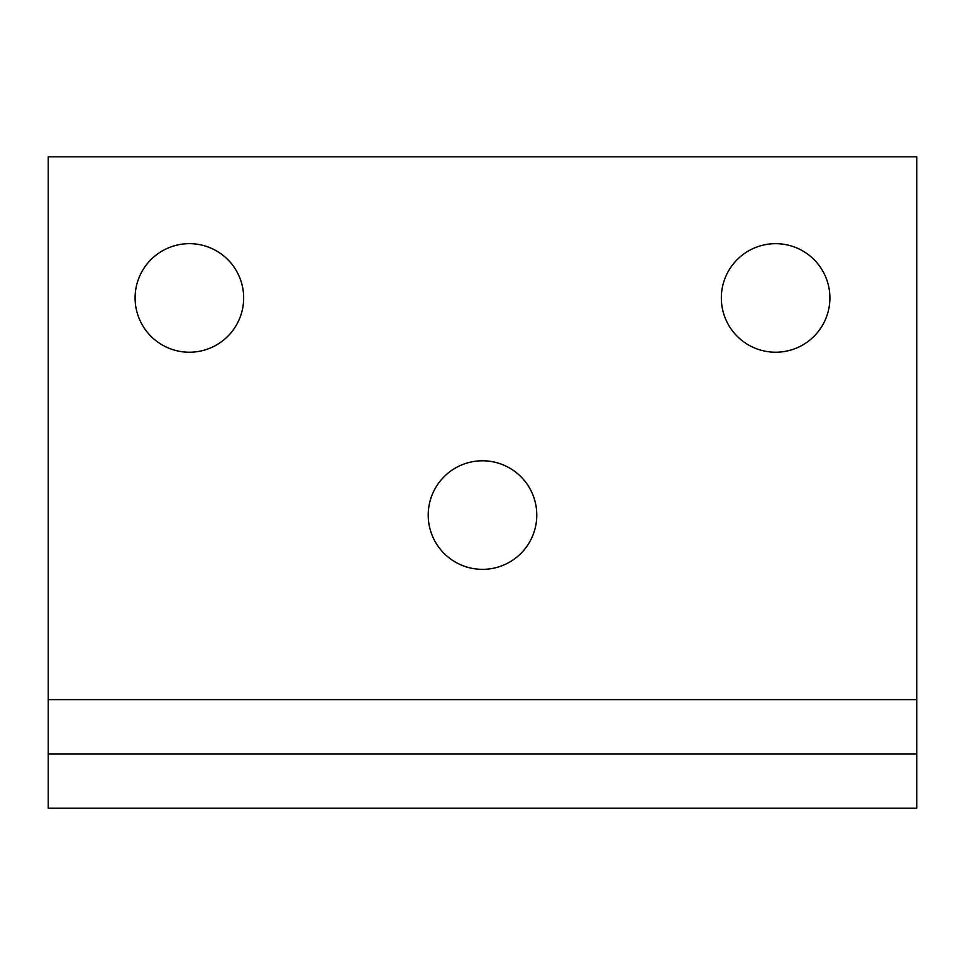 <?xml version="1.0" encoding="UTF-8"?>
<svg xmlns="http://www.w3.org/2000/svg" width="965" height="965" viewBox="0 0 965 965"><rect width="100%" height="100%" fill="white"/><g stroke="black" fill="none" stroke-linecap="round" stroke-linejoin="round"><path stroke-width="1.45" d="M48.25 753.906L916.75 753.906L916.75 808.188L48.25 808.188L48.25 156.812L916.75 156.812L916.75 753.906M775.619 243.663A54.281 54.281 0 0 0 721.337 297.944A54.281 54.281 0 0 0 775.619 352.225A54.281 54.281 0 0 0 829.9 297.944A54.281 54.281 0 0 0 775.619 243.663M189.381 243.663A54.281 54.281 0 0 0 135.1 297.944A54.281 54.281 0 0 0 189.381 352.225A54.281 54.281 0 0 0 243.663 297.944A54.281 54.281 0 0 0 189.381 243.663M482.5 460.788A54.281 54.281 0 0 0 428.219 515.069A54.281 54.281 0 0 0 482.5 569.35A54.281 54.281 0 0 0 536.781 515.069A54.281 54.281 0 0 0 482.5 460.788M916.75 699.625L48.25 699.625"/></g></svg>
